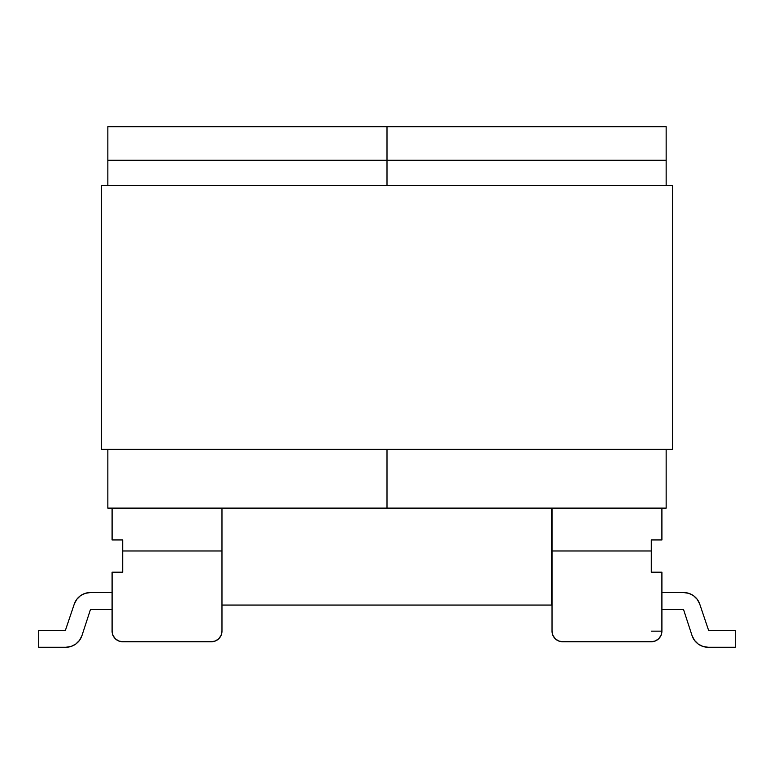 <?xml version="1.0" encoding="UTF-8"?>
<svg xmlns="http://www.w3.org/2000/svg" width="774" height="774" viewBox="0 0 774 774"><rect width="100%" height="100%" fill="white"/><g stroke="black" fill="none" stroke-linecap="round" stroke-linejoin="round"><path stroke-width="1.16" d="M112.095 631.187L112.095 572.179L122.698 572.179L122.698 539.942L112.095 539.942L112.095 508.121L112.095 539.942L122.698 539.942L122.698 572.179L112.095 572.179L112.095 631.149L112.898 635.212L115.2 638.647L118.645 640.949L122.698 641.752L211.37 641.752L122.698 641.752A10.604 10.604 0 0 1 112.095 631.149A10.604 10.604 0 0 0 112.898 635.212L115.258 638.705M221.974 508.121L221.974 631.149L221.974 550.972L122.698 550.972L221.974 550.972L221.974 508.121M211.37 641.752L215.424 640.949L218.868 638.647L221.161 635.212L221.974 631.149A10.604 10.604 0 0 1 211.37 641.752M71.073 646.445L75.804 644.036L71.073 646.445L75.804 644.036L71.073 646.445L75.804 644.036L71.073 646.445L75.804 644.036L71.073 646.445L65.838 647.267L38.7 647.267L65.838 647.267A16.97 16.97 0 0 0 71.073 646.445L75.804 644.036L71.073 646.445A16.97 16.97 0 0 1 65.838 647.267A16.97 16.97 0 0 0 71.073 646.445A16.97 16.97 0 0 1 65.838 647.267A16.97 16.97 0 0 0 71.073 646.445A16.97 16.97 0 0 1 65.838 647.267A16.97 16.97 0 0 0 71.073 646.445A16.97 16.97 0 0 1 65.838 647.267A16.97 16.97 0 0 0 81.967 635.56L79.558 640.282L75.804 644.036L79.558 640.282L75.804 644.036L79.558 640.282L75.804 644.036L79.558 640.282L75.804 644.036L79.558 640.282L81.967 635.56L79.558 640.282L81.967 635.56L90.461 609.515L81.967 635.56L79.558 640.282L81.967 635.56M90.345 592.545L85.14 593.358L80.438 595.728L76.694 599.424L74.265 604.097L76.694 599.424L80.438 595.728L85.14 593.358L90.345 592.545L85.14 593.358L80.438 595.728L76.694 599.424L74.265 604.097L65.422 630.297L74.265 604.097A16.97 16.97 0 0 1 90.345 592.545L85.14 593.358L90.345 592.545L85.14 593.358L80.438 595.728L85.14 593.358L90.345 592.545L112.095 592.545L90.345 592.545L85.14 593.358L80.438 595.728L76.694 599.424L80.438 595.728L85.14 593.358L90.345 592.545L85.14 593.358A16.97 16.97 0 0 0 85.13 593.368L90.345 592.545L85.14 593.358L80.438 595.728L76.694 599.424L74.265 604.097L76.694 599.424L80.438 595.728L85.14 593.358L90.345 592.545L85.14 593.358L80.438 595.728A16.97 16.97 0 0 0 80.428 595.738L85.14 593.358L90.345 592.545L85.14 593.358L80.438 595.728L76.694 599.424L80.438 595.728L85.14 593.358L80.438 595.728L76.694 599.424L80.438 595.728L85.14 593.358A16.97 16.97 0 0 0 85.13 593.368L80.438 595.728L76.694 599.424L74.265 604.097L76.694 599.424L80.438 595.728A16.97 16.97 0 0 0 80.428 595.738L76.694 599.424L74.265 604.097L76.694 599.424A16.97 16.97 0 0 1 76.703 599.415A16.97 16.97 0 0 0 76.694 599.424A16.97 16.97 0 0 1 76.703 599.415A16.97 16.97 0 0 0 76.694 599.424A16.97 16.97 0 0 1 76.703 599.415A16.97 16.97 0 0 0 76.694 599.424A16.97 16.97 0 0 1 76.703 599.415A16.97 16.97 0 0 0 76.694 599.424M112.095 609.515L90.461 609.515L112.095 609.515M38.7 647.267L38.7 630.297L65.422 630.297L38.7 630.297L38.7 647.267M661.905 572.179L661.905 631.149L661.905 572.179L651.302 572.179L661.905 572.179M651.302 641.752L562.63 641.752L651.302 641.752L655.355 640.949L658.8 638.647L661.102 635.212L661.905 631.149A10.604 10.604 0 0 1 651.302 641.752M552.026 631.149L552.026 508.121L552.026 631.149L552.839 635.212L555.132 638.647L558.576 640.949L562.63 641.752A10.604 10.604 0 0 1 552.026 631.149M651.302 539.942L651.302 572.179L651.302 550.972L552.026 550.972L651.302 550.972L651.302 539.942L661.905 539.942L651.302 539.942M661.905 508.121L661.905 539.942L661.905 508.121M661.102 635.212A10.604 10.604 0 0 0 661.112 635.193L661.905 631.149L651.302 631.149M683.655 592.545A16.97 16.97 0 0 1 683.674 592.545A16.97 16.97 0 0 0 683.655 592.545A16.97 16.97 0 0 1 699.735 604.097L697.306 599.424A16.97 16.97 0 0 0 697.297 599.415A16.97 16.97 0 0 1 697.316 599.434A16.97 16.97 0 0 0 697.297 599.415A16.97 16.97 0 0 1 697.316 599.434L693.562 595.728L688.86 593.358L683.655 592.545L688.86 593.358L693.562 595.728L697.306 599.424L693.562 595.728L688.86 593.358L683.655 592.545A16.97 16.97 0 0 1 683.674 592.545A16.97 16.97 0 0 0 683.655 592.545L661.905 592.545L683.655 592.545L688.86 593.358A16.97 16.97 0 0 0 688.86 593.358L683.655 592.545L688.86 593.358L693.562 595.728A16.97 16.97 0 0 0 693.543 595.719A16.97 16.97 0 0 1 693.562 595.738A16.97 16.97 0 0 0 693.543 595.719L688.86 593.358L693.562 595.728L697.306 599.424A16.97 16.97 0 0 0 697.297 599.415A16.97 16.97 0 0 1 697.316 599.434L693.562 595.728L697.306 599.424L693.562 595.728L688.86 593.358L683.655 592.545L688.86 593.358L693.562 595.728L697.306 599.424L699.735 604.097L708.578 630.297L735.3 630.297L735.3 647.267L708.162 647.267L735.3 647.267L735.3 630.297L708.578 630.297L699.735 604.097A16.97 16.97 0 0 0 699.735 604.078A16.97 16.97 0 0 1 699.735 604.097A16.97 16.97 0 0 0 699.735 604.078A16.97 16.97 0 0 1 699.735 604.097A16.97 16.97 0 0 0 699.735 604.078A16.97 16.97 0 0 1 699.735 604.097A16.97 16.97 0 0 0 699.735 604.078M708.162 647.267A16.97 16.97 0 0 1 702.927 646.445A16.97 16.97 0 0 0 702.937 646.445A16.97 16.97 0 0 0 708.162 647.267A16.97 16.97 0 0 1 702.927 646.445L708.162 647.267A16.97 16.97 0 0 1 692.033 635.56L683.539 609.515L692.033 635.56L694.442 640.282L698.196 644.036L702.927 646.445L698.196 644.036L702.927 646.445L698.196 644.036L694.442 640.282L698.196 644.036L702.927 646.445A16.97 16.97 0 0 0 702.937 646.445L698.196 644.036L702.927 646.445L698.196 644.036L694.442 640.282L692.033 635.56L694.442 640.282L698.196 644.036M683.539 609.515L661.905 609.515L683.539 609.515M697.306 599.424L699.735 604.097L697.306 599.424A16.97 16.97 0 0 0 697.297 599.415M692.033 635.56L694.442 640.282L692.033 635.56M552.839 635.212L555.132 638.647M551.601 605.055L551.601 508.121L551.601 605.055L221.974 605.055M387 126.733L107.847 126.733L107.847 160.247L387 160.247L387 185.489L387 126.733L387 160.247L666.153 160.247L666.153 185.489L666.153 126.733L107.847 126.733L107.847 185.489L107.847 160.247L387 160.247L387 126.733L387 160.247L666.153 160.247L666.153 126.733L387 126.733M387 508.121L107.847 508.121L107.847 449.365L107.847 508.121L387 508.121L387 449.365L387 508.121L666.153 508.121L387 508.121L387 449.365L387 508.121M666.153 449.365L666.153 508.121L666.153 449.365M101.491 449.365L101.491 185.489L101.491 449.365L672.509 449.365L672.509 185.489L672.509 449.365L101.491 449.365M672.509 185.489L101.491 185.489L672.509 185.489"/></g></svg>
